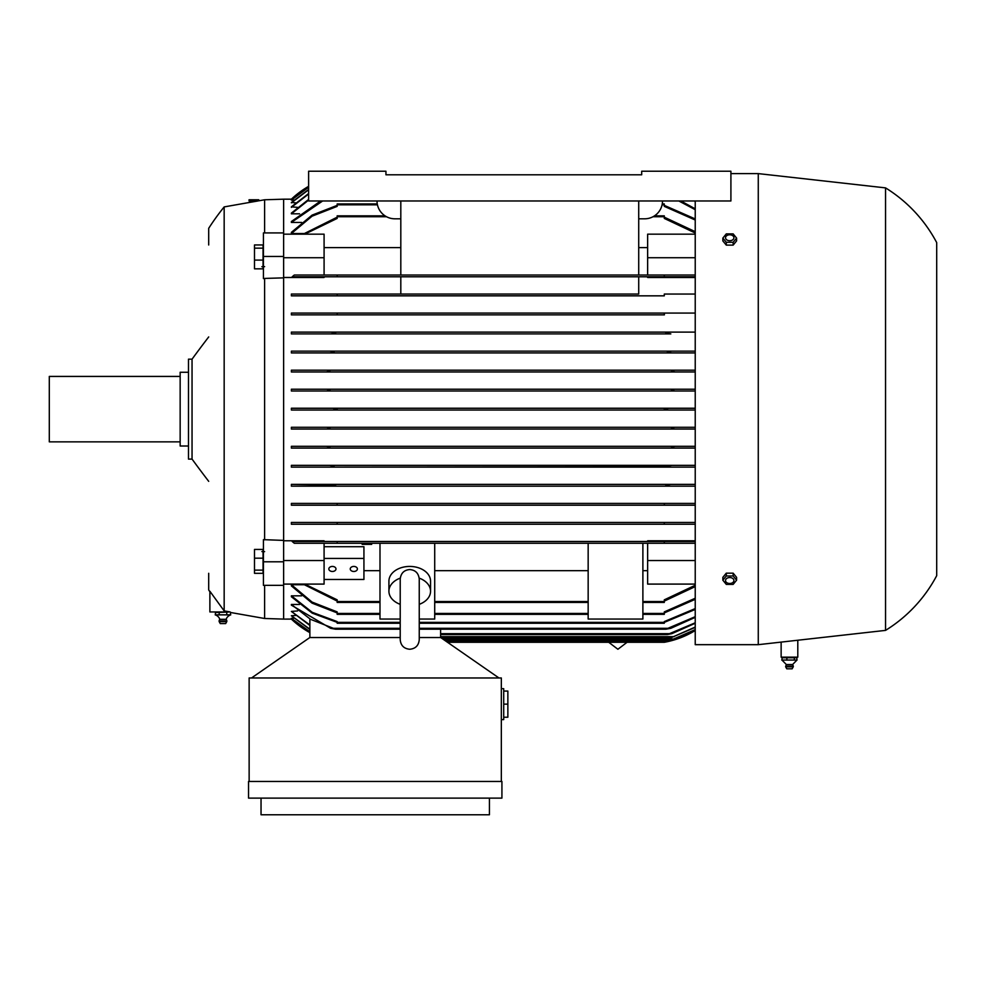 <?xml version="1.0" encoding="UTF-8"?>
<svg xmlns="http://www.w3.org/2000/svg" width="986" height="986" viewBox="0 0 986 986"><rect width="100%" height="100%" fill="white"/><g stroke="black" fill="none" stroke-linecap="round" stroke-linejoin="round"><path stroke-width="1.48" d="M419.247 619.048L434.715 619.048L434.715 543.261L664.293 543.261L664.293 541.474L695.229 541.474L647.642 541.474L647.642 540.784L695.229 540.784M283.635 540.784L324.086 540.784L324.086 541.474L292.164 541.474L337.175 541.474L337.175 543.261L434.715 543.261M208.699 244.984L208.699 228.321A237.909 237.909 0 0 1 224.167 206.912L224.167 610.901L230.145 611.949L209.882 611.949L209.882 591.267L224.167 610.901M227.261 611.801C231.784 612.725 231.784 612.725 227.261 611.801M264.605 585.351L264.605 618.493L283.635 619.097L283.635 585.351L263.422 585.351L263.422 539.65L283.635 540.402L283.635 585.351M261.869 551.581L264.605 551.63M257.962 200.971L249.051 200.971L249.051 199.776L258.751 199.776L258.751 200.811L264.605 199.776L283.635 199.184L283.635 277.867L264.605 278.422L264.605 539.847M283.635 277.867L283.635 540.402M208.699 573.297L208.699 589.948A237.909 237.909 0 0 0 209.882 591.785M208.699 481.341A1188.352 1188.352 0 0 1 192.048 459.094L192.048 359.175A1188.352 1188.352 0 0 1 208.699 336.929M192.048 359.175L188.474 359.175L188.474 459.094L192.048 459.094M188.474 372.264L180.155 372.264L180.155 446.017L188.474 446.017M180.155 376.43L49.3 376.43L49.3 441.851L180.155 441.851M215.416 614.931L215.416 612.553L216.612 611.949M215.416 612.553L228.469 612.047M219.2 614.931L219.2 612.553M227.187 614.857L218.756 614.857M226.755 612.553L226.755 614.931M219.422 614.857L215.194 614.857M230.749 614.857L226.534 614.857M215.49 614.956A7.136 7.136 0 0 1 219.816 619.307L226.127 619.307A7.136 7.136 0 0 1 230.465 614.956M226.127 619.307A3.87 3.87 0 0 1 226.842 620.933L219.102 620.933A3.87 3.87 0 0 1 219.816 619.307M226.842 620.933L226.768 621.648L219.175 621.648L219.102 620.933M226.768 621.648L225.646 623.608L220.297 623.608L219.175 621.648M230.527 614.931L230.527 612.553M263.065 549.436L254.499 549.436L254.499 573.322L263.065 573.322L263.065 549.436M263.065 558.187L254.499 558.187M263.065 570.13L254.499 570.13M283.635 561.798L263.422 561.798M264.605 278.422L263.422 278.619L263.422 232.918L283.635 232.918M264.605 266.639L261.869 266.688M264.605 199.776L264.605 232.918M257.876 200.971L249.852 202.376L257.925 200.971M224.167 206.912L249.852 202.376L249.852 200.971M263.065 244.947L254.499 244.947L254.499 268.833L263.065 268.833L263.065 244.947M263.065 248.152L254.499 248.152M263.065 260.094L254.499 260.094M283.635 256.471L263.422 256.471M292.201 619.085L283.635 619.097M309.875 631.89L291.375 618.308L293.927 618.148M309.875 629.512L291.375 615.769L295.714 615.449M309.875 625.444L291.375 611.431L297.599 610.926M291.375 604.455L310.516 619.307L335.634 629.204L330.643 628.316L291.375 605.145L291.375 604.455L299.584 604.455M291.375 596.74L291.375 595.827L312.229 612.318L337.175 621.587L337.175 622.363L312.205 613.144L291.375 596.74L291.375 595.827L301.667 595.827M337.175 612.91L312.069 603.136L291.375 585.894L291.375 584.735L303.873 584.735M291.375 584.735L312.081 602.089L337.175 611.899L337.175 614.34L379.992 614.34M434.715 614.34L588.161 614.34M642.884 614.34L664.293 614.34L664.293 611.899L695.229 598.255M400.217 622.363L337.175 622.363L337.175 623.251L400.217 623.251M419.247 623.251L664.293 623.251L664.293 621.587L695.216 608.596M695.229 609.447L664.293 622.376L419.247 622.363M695.229 617.347L670.825 628.316L665.833 629.204L695.216 616.694M335.634 629.204L400.217 629.204M419.247 629.204L665.833 629.204M440.606 637.535L440.606 629.204M498.953 677.974L440.656 637.535L419.247 637.535M400.217 637.535L309.814 637.535L251.529 677.974M249.138 781.467L249.138 677.974L501.332 677.974L501.332 781.467M501.332 719.607L503.71 719.607L503.71 688.684L501.332 688.684M503.71 717.229L507.864 717.229L507.864 691.063L503.71 691.063M507.864 704.14L503.71 704.14M248.546 781.467L501.923 781.467L501.923 798.118L248.546 798.118L248.546 781.467M489.426 798.118L489.426 814.769L261.043 814.769L261.043 798.118M664.823 642.194L668.372 641.455M667.522 641.652L664.958 642.169M447.521 642.293L664.293 642.293A89.221 89.221 0 0 0 695.229 630.522M446.227 641.393L668.644 641.393L695.216 630.522M695.216 629.783L671.491 639.914L695.216 629.623M444.094 639.914L671.491 639.914M695.216 627.379L671.528 637.535L695.216 627.071M440.656 637.535L671.528 637.535M695.216 623.263L671.86 633.665L667.399 634.553L695.229 622.795M440.606 634.553L667.399 634.553M309.875 637.535L309.875 619.59M291.375 611.431L309.875 624.976M291.375 615.769L309.875 629.204M291.375 618.308L309.875 631.743M291.375 619.085L309.875 632.63A89.221 89.221 0 0 1 291.375 619.097M283.635 584.094L324.086 584.094L324.086 543.261M363.933 570.672L379.992 570.672M304.748 584.094L337.175 599.845L337.175 602.434L379.992 602.434M324.086 579.472L363.933 579.472L363.933 546.712L324.086 546.712M324.086 558.433L363.933 558.433M350.252 568.947A3.574 2.527 0 0 1 353.826 566.432A3.574 2.527 0 0 1 357.388 568.947A3.574 2.527 0 0 1 353.826 571.473A3.574 2.527 0 0 1 350.252 568.947M328.843 568.947A3.574 2.527 0 0 1 332.418 566.432A3.574 2.527 0 0 1 335.98 568.947A3.574 2.527 0 0 1 332.418 571.473A3.574 2.527 0 0 1 328.843 568.947M400.217 619.048L379.992 619.048L379.992 543.261M400.217 604.332A20.817 14.716 0 0 1 388.915 591.243L388.915 581.148A20.817 14.716 0 0 1 409.732 566.432A20.817 14.716 0 0 1 430.549 581.148L430.549 591.243A20.817 14.716 0 0 1 419.247 604.332M419.198 578.129A20.817 14.716 0 0 1 430.549 591.243M388.915 591.243A20.817 14.716 0 0 1 400.267 578.129M434.715 570.672L588.161 570.672M642.884 543.261L642.884 619.048L588.161 619.048L588.161 543.261M337.175 543.261L294.296 543.261L292.164 541.474M370.083 543.261L362.145 543.261L362.145 544.383L371.66 544.383L371.66 543.261L370.083 543.261L370.083 544.383M368.493 543.261L368.493 544.383M365.325 543.261L365.325 544.383M363.735 543.261L363.735 544.383M283.635 560.541L324.086 560.541M337.175 601.09L303.109 584.094M434.715 602.434L588.161 602.434M642.884 602.434L664.293 602.434L664.293 599.845L695.229 585.265M642.884 570.672L647.642 570.672M695.229 584.094L647.642 584.094L647.642 543.261L695.229 543.261M337.175 541.474L664.293 541.474M283.635 199.184L292.201 199.184M303.873 233.534L291.375 233.534L291.375 232.376L312.069 215.133L337.175 205.371M301.667 222.442L291.375 222.442L291.375 221.542L320.66 200.971M299.584 213.826L291.375 213.826L291.375 213.124L308.618 199.431M297.599 207.356L291.375 206.85L308.618 193.552M295.714 202.833L291.375 202.5L308.618 189.472M293.927 200.133L291.375 199.973L308.618 187.081M283.635 234.175L324.086 234.175L324.086 257.728L283.635 257.728M324.086 275.02L324.086 257.728M638.718 294.05L337.175 294.05L337.175 295.837L291.375 295.837L291.375 294.05L638.718 294.05L638.718 276.795L647.642 276.795L337.175 276.795L664.293 276.795L664.293 275.02L337.175 275.02L337.175 276.795L292.164 276.795L294.296 275.02L647.642 275.02L647.642 234.175L695.229 234.175M647.642 247.609L638.718 247.609M400.809 247.609L324.086 247.609M641.689 174.793L641.689 171.231L730.909 171.231L730.909 200.971L308.618 200.971L308.618 171.231L385.945 171.231L385.945 174.793L641.689 174.793L385.945 174.793M662.506 200.971A17.847 17.847 0 0 1 644.671 218.806L638.718 218.806M400.809 218.806L394.868 218.806A17.847 17.847 0 0 1 377.022 200.971M400.809 275.02L400.809 200.971M638.718 275.02L638.718 200.971M384.996 215.835L337.175 215.835L337.175 218.424L304.748 234.175M303.109 234.175L337.175 217.179M695.229 233.004L664.293 218.424L664.293 215.835L654.531 215.835M308.618 186.342A89.221 89.221 0 0 0 291.375 199.184L308.618 186.342M308.618 187.241L291.375 200.133M308.618 189.78L291.375 202.833M308.618 194.02L291.375 207.356M308.618 200.084L291.375 213.826M322.644 200.971L291.375 222.442L291.375 221.542M377.268 203.942L337.175 203.942L337.175 206.37L312.081 216.18L291.375 233.534L291.375 232.376M695.229 220.014L664.293 206.37L664.293 203.942L662.259 203.942M292.164 276.795L324.086 276.795L324.086 277.485L283.635 277.485M695.229 599.328L664.293 612.91M695.229 586.608L664.293 601.09M647.642 560.541L695.229 560.541M324.086 541.474L647.642 541.474M695.229 277.485L647.642 277.485L647.642 276.795L695.229 276.795L664.293 276.795M400.809 294.05L400.809 276.795L324.086 276.795M337.175 295.837L664.293 295.837L664.293 294.05L695.229 294.05M638.718 295.837L664.293 295.837M400.809 295.837L291.375 295.837M647.642 275.02L695.229 275.02M647.642 257.728L695.229 257.728M664.293 217.179L695.229 231.661M664.293 205.371L695.229 218.941M695.216 209.673L678.824 200.971M680.808 200.971L695.229 208.822M695.216 201.588L694.267 200.971M335.634 485.272L333.046 486.16L668.409 486.16L291.375 486.16L291.375 484.372L335.104 485.038M291.375 486.16L333.662 486.147M695.229 467.13L291.375 467.13L291.375 465.343L329.607 465.343L334.057 466.23L331.296 467.13L667.695 466.809M291.375 448.1L674.128 448.1L291.375 448.1L291.375 446.313L326.378 446.313L329.928 447.2L327.34 448.1L329.681 446.978M674.116 446.362L671.799 446.966M695.229 429.058L291.375 429.058L291.375 427.283L326.625 427.283L329.977 428.17L328.338 427.431M674.19 427.295L671.491 428.17L674.843 427.283L695.216 427.283M327.019 390.986L329.977 390.099L326.625 390.998L291.375 390.998L291.375 389.211L695.229 389.211M695.229 371.969L291.375 371.969L291.375 370.181L674.128 370.181L671.528 371.069L674.128 370.181L695.216 370.181M695.229 352.926L291.375 352.926L291.375 351.152L331.296 351.152L334.057 352.039L329.78 352.926M291.375 351.152L670.172 351.152L667.399 352.039L670.172 351.152L695.229 351.152M670.825 333.897L291.375 333.897L291.375 332.109L333.046 332.109L335.634 333.009L330.643 333.897L670.825 333.897L666.363 333.243M337.089 314.867L664.379 314.867L664.293 313.08L337.175 313.08L337.175 314.867L291.375 314.867L291.375 313.08L695.216 313.08M695.216 505.189L291.375 505.189L291.375 503.415L695.229 503.415L337.089 503.415L337.175 505.189L664.293 505.189L664.379 503.415M291.375 484.372L695.229 484.372L670.825 484.372L665.833 485.272L668.422 486.16M291.375 465.343L695.229 465.343M291.375 446.313L695.229 446.313M291.375 427.283L695.229 427.283M695.229 410.028L291.375 410.028L291.375 408.241L695.229 408.241M695.229 390.998L291.375 390.998M291.375 332.109L695.216 332.109M664.379 314.867L291.375 314.867M695.229 524.232L291.375 524.232L291.375 522.444L695.229 522.444L664.293 522.444L664.293 524.232L337.175 524.232L337.175 522.444L664.293 522.444M291.375 408.241L332.824 408.241L337.175 409.141L332.824 410.028L668.644 410.028L664.293 409.141L668.644 408.241L695.216 408.241M332.824 408.241L668.644 408.241M695.216 410.028L668.644 410.028M291.375 522.444L337.175 522.444M330.643 333.897L291.375 333.897M665.833 333.009L668.409 332.109L333.046 332.109M695.216 352.926L291.375 352.926M671.86 352.926L667.399 352.039M331.296 351.152L670.172 351.152M291.375 370.181L327.34 370.181L329.928 371.069L326.378 371.969L291.375 371.969M326.378 371.969L675.09 371.969L671.528 371.069M327.34 370.181L674.128 370.181M291.375 389.211L327.105 389.211L329.977 390.099M326.625 390.998L674.843 390.998L671.491 390.099L674.362 389.211L695.216 389.211M327.105 389.211L674.362 389.211M332.824 410.028L291.375 410.028M329.977 428.17L327.105 429.058L291.375 429.058M327.105 429.058L674.362 429.058L671.491 428.17M326.625 427.283L674.843 427.283M695.216 448.1L674.128 448.1L671.528 447.2L675.09 446.313L695.216 446.313M326.378 446.313L675.09 446.313M331.296 467.13L291.375 467.13M667.399 466.23L671.86 465.343L695.216 465.343M329.607 465.343L671.86 465.343M330.643 484.372L670.825 484.372M291.375 503.415L337.089 503.415M695.216 486.16L668.409 486.16M695.216 429.058L674.362 429.058M695.216 390.998L674.843 390.998M695.216 371.969L675.09 371.969M695.229 200.971L695.229 644.671L758.271 644.671L885.551 630.387A142.748 142.748 0 0 0 936.7 575.676L936.7 242.605A142.748 142.748 0 0 0 885.551 187.882L758.271 173.61L730.909 173.61M797.797 640.234L797.797 657.157L781.134 657.157L781.134 642.108M783.094 657.157L782.021 657.748L796.91 657.748L796.91 660.127L792.621 664.502L786.31 664.502L785.669 666.856L786.791 668.816M782.021 657.748L782.021 660.127L786.31 664.502M792.571 664.502L793.336 666.142L785.657 666.142M787.161 660.053L781.738 660.053M794.753 660.053L786.446 660.053M797.058 660.053L794.174 660.053M793.2 666.856L792.14 668.816L786.828 668.816M793.274 666.142L793.262 666.856L785.731 666.856M795.825 657.157L796.91 657.748M794.322 660.127L794.322 657.748M786.877 660.127L786.877 657.748M885.551 187.882L885.551 630.387M758.271 173.61L758.271 644.671M729.283 573.162L730.158 573.162M730.158 245.12L729.283 245.12M722.849 238.094L722.849 240.904L726.288 245.12L733.153 245.12L736.591 240.904L736.591 238.094L733.153 242.297L726.288 242.297L722.849 238.094L726.288 233.879L733.153 233.879L736.591 238.094M726.288 245.12L726.288 242.297M725.523 237.762A4.203 2.97 0 0 0 729.714 240.72A4.203 2.97 0 0 0 733.917 237.762A4.203 2.97 0 0 0 729.714 234.791A4.203 2.97 0 0 0 725.523 237.762M733.153 245.12L733.153 242.297M736.591 580.187L736.591 577.365L733.153 573.162L726.288 573.162L722.849 577.365L722.849 580.187L726.288 575.984L733.153 575.984L736.591 580.187L733.153 584.39L726.288 584.39L722.849 580.187M725.523 580.52A4.203 2.97 180 0 0 729.714 583.49A4.203 2.97 180 0 0 733.917 580.52A4.203 2.97 180 0 0 729.714 577.549A4.203 2.97 180 0 0 725.523 580.52M733.153 573.162L733.153 575.984M726.288 573.162L726.288 575.984M337.175 613.44L379.992 613.44M434.715 613.44L588.161 613.44M642.884 613.44L664.293 613.44M333.046 628.316L400.217 628.316M419.247 628.316L668.409 628.316M442.8 639.014L674.362 639.014M440.606 636.636L674.128 636.636M440.606 633.665L670.172 633.665M337.175 601.546L379.992 601.546M434.715 601.546L588.161 601.546M642.884 601.546L664.293 601.546M337.175 216.723L386.5 216.723M653.028 216.723L664.293 216.723M337.175 204.829L377.441 204.829M662.087 204.829L664.293 204.829M627.071 642.293L617.902 649.256L608.732 642.293M230.699 612.516L264.605 618.493M419.247 579.62L419.247 579.078C418.582 573.186 415.402 570.019 409.732 569.563C404.063 570.019 400.883 573.186 400.217 579.078L400.217 639.741C400.784 645.522 403.952 648.702 409.732 649.256C415.513 648.702 418.68 645.522 419.247 639.741L419.247 579.078"/></g></svg>
